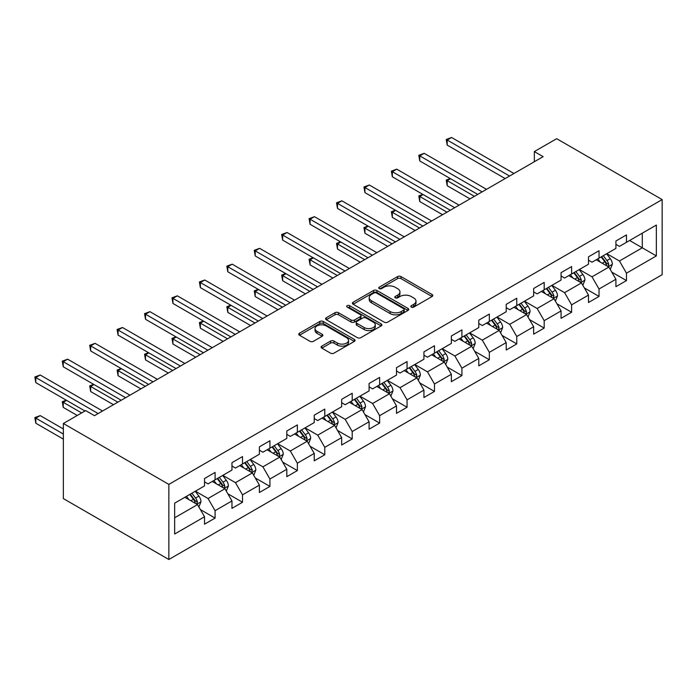 <?xml version="1.0" encoding="UTF-8"?>
<svg xmlns="http://www.w3.org/2000/svg" width="697" height="697" viewBox="0 0 697 697"><rect width="100%" height="100%" fill="white"/><g stroke="black" fill="none" stroke-linecap="round" stroke-linejoin="round"><path stroke-width="1.05" d="M411.326 307.098A1.708 0.985 0 0 0 413.748 307.098L432.079 296.513A2.439 1.411 0 0 0 432.793 295.519A2.439 1.411 0 0 0 432.079 294.526L401.019 276.587A2.439 1.411 0 0 0 397.569 276.587L379.229 287.173A1.708 0.985 0 0 0 378.732 287.87A1.708 0.985 0 0 0 379.229 288.575A1.708 0.985 0 0 0 381.651 288.575L384.021 287.199A7.806 4.504 0 0 1 395.068 287.199L397.656 288.697A7.806 4.504 0 0 1 399.939 291.886A7.806 4.504 0 0 1 397.656 295.075L395.277 296.443A1.708 0.985 0 0 0 394.781 297.14A1.708 0.985 0 0 0 395.277 297.837A1.708 0.985 0 0 0 397.699 297.837L400.069 296.469A7.806 4.504 0 0 1 411.117 296.469L413.704 297.959A7.806 4.504 0 0 1 415.987 301.148A7.806 4.504 0 0 1 413.704 304.336L411.326 305.704A1.708 0.985 0 0 0 410.829 306.401A1.708 0.985 0 0 0 411.326 307.098L411.326 305.704M321.814 346.13A2.439 1.411 0 0 0 321.099 347.123A2.439 1.411 0 0 0 321.814 348.125L330.526 353.152A2.439 1.411 0 0 0 333.976 353.152L354.337 341.399A2.439 1.411 0 0 0 355.052 340.406A2.439 1.411 0 0 0 354.337 339.404L323.277 321.474A2.439 1.411 0 0 0 319.827 321.474L299.466 333.227A2.439 1.411 0 0 0 298.752 334.229A2.439 1.411 0 0 0 299.466 335.222L309.991 341.303A2.439 1.411 0 0 0 313.441 341.303L322.153 336.268A2.439 1.411 0 0 0 322.868 335.274A2.439 1.411 0 0 0 322.153 334.272L316.935 331.258A6.526 3.773 0 0 1 315.027 328.601A6.526 3.773 0 0 1 319.052 325.116A6.526 3.773 0 0 1 326.17 325.935L346.618 337.74A6.526 3.773 0 0 1 348.526 340.406A6.526 3.773 0 0 1 344.501 343.882A6.526 3.773 0 0 1 337.383 343.063L333.976 341.103A2.439 1.411 0 0 0 330.526 341.103L321.814 346.13L321.814 348.125M662.15 199.586L556.668 138.686L534.338 151.58L543.129 156.651L94.478 415.673L85.696 410.603L63.366 423.488L168.848 484.389L662.15 199.586L662.15 274.696L168.848 559.499L168.848 484.389M384.195 322.171A2.439 1.411 0 0 0 387.645 322.171L408.006 310.418A2.439 1.411 0 0 0 408.721 309.416A2.439 1.411 0 0 0 408.006 308.423L376.946 290.492A2.439 1.411 0 0 0 373.496 290.492L353.135 302.245A2.439 1.411 0 0 0 352.421 303.239A2.439 1.411 0 0 0 353.135 304.24L384.195 322.171M347.864 307.473A1.708 0.985 0 0 1 349.598 307.708L349.598 305.678L381.172 323.913A2.439 1.411 0 0 1 381.886 324.907A2.439 1.411 0 0 1 381.172 325.908L360.811 337.662A2.439 1.411 0 0 1 357.361 337.662L326.301 319.731L326.301 317.736A2.439 1.411 0 0 0 325.586 318.729A2.439 1.411 0 0 0 326.301 319.731M326.301 317.736L335.013 312.709A2.439 1.411 0 0 1 338.463 312.709L351.061 319.975A2.439 1.411 0 0 0 354.512 319.975L360.297 316.638A2.439 1.411 0 0 0 361.011 315.645A2.439 1.411 0 0 0 360.297 314.652L347.176 307.081A1.708 0.985 0 0 1 346.679 306.384A1.708 0.985 0 0 1 347.733 305.469A1.708 0.985 0 0 1 349.598 305.678M200.405 509.612L215.085 518.089L215.085 510.683L231.962 500.934L231.962 508.348L242.512 502.258L242.512 494.844L259.389 485.103L259.389 492.509L269.931 486.419L269.931 479.013L286.807 469.273L286.807 476.678L297.358 470.588L297.358 463.183L314.234 453.433L314.234 460.848L324.785 454.758L324.785 447.343L341.661 437.603L341.661 445.008L352.212 438.918L352.212 431.513L369.088 421.763L369.088 429.178L379.638 423.088L379.638 415.673L396.515 405.933L396.515 413.347L407.057 407.257L407.057 399.843L423.933 390.102L423.933 397.508L434.484 391.418L434.484 384.012L451.36 374.263L451.36 381.677L461.911 375.587L461.911 368.173L478.787 358.432L478.787 365.838L489.338 359.748L489.338 352.342L506.214 342.602L506.214 350.007L516.765 343.917L516.765 336.512L533.641 326.762L533.641 334.177L544.183 328.087L544.183 320.672L561.068 310.932L561.068 318.337L571.61 312.247L571.61 304.842L588.486 295.092L588.486 302.507L599.037 296.417L599.037 289.002L615.913 279.262L615.913 286.676L626.464 280.586L626.464 273.172L656.347 255.921L656.347 225.061L642.286 233.181L642.286 247.801L656.347 255.921M215.085 518.089L204.535 524.179L204.535 516.773L174.651 534.024L174.651 503.173L204.535 485.914L204.535 478.508L215.085 472.418L215.085 479.824L231.962 470.083L231.962 462.669L242.512 456.579L242.512 463.993L259.389 454.244L259.389 446.838L269.931 440.748L269.931 448.154L286.807 438.413L286.807 430.999L297.358 424.917L297.358 432.323L314.234 422.582L314.234 415.168L324.785 409.078L324.785 416.492L341.661 406.743L341.661 399.337L352.212 393.247L352.212 400.653L369.088 390.912L369.088 383.498L379.638 377.408L379.638 384.822L396.515 375.073L396.515 367.667L407.057 361.577L407.057 368.983L423.933 359.243L423.933 351.837L434.484 345.747L434.484 353.152L451.36 343.412L451.36 335.998L461.911 329.908L461.911 337.322L478.787 327.573L478.787 320.167L489.338 314.077L489.338 321.483L506.214 311.742L506.214 304.336L516.765 298.246L516.765 305.652L533.641 295.911L533.641 288.497L544.183 282.407L544.183 289.821L561.068 280.072L561.068 272.666L571.61 266.576L571.61 273.982L588.486 264.241L588.486 256.827L599.037 250.737L599.037 258.151L615.913 248.411L615.913 240.996L626.464 234.906L626.464 242.321L656.347 225.061M212.271 481.444L224.931 488.754L208.054 498.503L195.395 491.193M204.535 481.854L208.054 483.884L215.085 479.824M208.054 498.503L215.085 510.683M224.931 488.754L231.962 500.934M239.698 465.613L252.358 472.923L235.473 482.664L222.822 475.354M231.962 466.023L235.473 468.053L242.512 463.993M235.473 482.664L242.512 494.844M252.358 472.923L259.389 485.103M267.117 449.783L279.776 457.093L262.9 466.833L250.24 459.523M259.389 450.184L262.9 452.214L269.931 448.154M262.9 466.833L269.931 479.013M279.776 457.093L286.807 469.273M294.543 433.943L307.203 441.253L290.327 451.003L277.667 443.693M286.807 434.353L290.327 436.383L297.358 432.323M290.327 451.003L297.358 463.183M307.203 441.253L314.234 453.433M321.97 418.113L334.63 425.423L317.754 435.163L305.094 427.853M314.234 418.522L317.754 420.552L324.785 416.492M317.754 435.163L324.785 447.343M334.63 425.423L341.661 437.603M349.397 402.282L362.057 409.583L345.181 419.333L332.521 412.023M341.661 402.683L345.181 404.713L352.212 400.653M345.181 419.333L352.212 431.513M362.057 409.583L369.088 421.763M376.824 386.443L389.484 393.753L372.599 403.493L359.948 396.192M369.088 386.852L372.599 388.882L379.638 384.822M372.599 403.493L379.638 415.673M389.484 393.753L396.515 405.933M404.243 370.612L416.902 377.922L400.026 387.663L387.366 380.353M396.515 371.013L400.026 373.043L407.057 368.983M400.026 387.663L407.057 399.843M416.902 377.922L423.933 390.102M431.67 354.782L444.329 362.083L427.453 371.832L414.793 364.522M423.933 355.182L427.453 357.212L434.484 353.152M427.453 371.832L434.484 384.012M444.329 362.083L451.36 374.263M459.096 338.942L471.756 346.252L454.88 355.993L442.22 348.692M451.36 339.352L454.88 341.382L461.911 337.322M454.88 355.993L461.911 368.173M471.756 346.252L478.787 358.432M486.523 323.112L499.183 330.422L482.307 340.162L469.647 332.852M478.787 323.513L482.307 325.543L489.338 321.483M482.307 340.162L489.338 352.342M499.183 330.422L506.214 342.602M513.95 307.272L526.61 314.582L509.725 324.332L497.074 317.022M506.214 307.682L509.725 309.712L516.765 305.652M509.725 324.332L516.765 336.512M526.61 314.582L533.641 326.762M541.377 291.442L554.028 298.752L537.152 308.492L524.492 301.182M533.641 291.851L537.152 293.881L544.183 289.821M537.152 308.492L544.183 320.672M554.028 298.752L561.068 310.932M568.796 275.611L581.455 282.912L564.579 292.662L551.919 285.352M561.068 276.012L564.579 278.042L571.61 273.982M564.579 292.662L571.61 304.842M581.455 282.912L588.486 295.092M596.223 259.772L608.882 267.082L592.006 276.822L579.346 269.521M588.486 260.181L592.006 262.211L599.037 258.151M592.006 276.822L599.037 289.002M608.882 267.082L615.913 279.262M629.626 240.491L642.286 247.801L619.433 260.992L606.773 253.682M615.913 244.351L619.433 246.381L626.464 242.321M619.433 260.992L626.464 273.172M63.366 423.488L63.366 498.599L168.848 559.499M534.338 151.58L534.338 161.73M174.651 517.784L197.504 504.593L184.844 497.283M197.504 504.593L204.535 516.773M611.783 272.109L626.464 280.586M584.356 287.939L599.037 296.417M556.929 303.779L571.61 312.247M529.511 319.609L544.183 328.087M502.084 335.44L516.765 343.917M474.657 351.279L489.338 359.748M447.23 367.11L461.911 375.587M419.803 382.941L434.484 391.418M392.385 398.78L407.057 407.257M364.958 414.61L379.638 423.088M337.531 430.45L352.212 438.918M310.104 446.28L324.785 454.758M282.677 462.111L297.358 470.588M255.25 477.95L269.931 486.419M227.832 493.781L242.512 502.258M412.014 307.342L413.704 306.366A7.806 4.504 0 0 0 415.987 303.178L415.987 301.148M399.939 291.886L399.939 293.916A7.806 4.504 0 0 1 397.656 297.105L395.966 298.081M432.044 296.539L401.019 278.617A2.439 1.411 0 0 0 397.569 278.617L379.917 288.811M407.972 310.435L376.946 292.522A2.439 1.411 0 0 0 373.496 292.522L353.161 304.258M403.694 310.113A1.708 0.985 0 0 0 404.19 309.416A1.708 0.985 0 0 0 403.694 308.719L376.424 292.984A1.708 0.985 0 0 0 374.01 292.984L371.51 294.422A7.806 4.504 0 0 0 369.218 297.61A7.806 4.504 0 0 0 371.51 300.799L390.146 311.559A7.806 4.504 0 0 0 401.193 311.559L403.694 310.113L403.694 312.143A1.708 0.985 0 0 0 404.19 311.446L404.19 309.416M369.218 297.61L369.218 299.64A7.806 4.504 0 0 0 371.51 302.829L371.51 300.799M403.694 312.143L401.193 313.589A7.806 4.504 0 0 1 390.146 313.589L371.51 302.829M326.327 319.749L335.013 314.739L335.013 312.709M361.011 315.645L361.011 317.675A2.439 1.411 0 0 1 360.297 318.668L354.512 322.005A2.439 1.411 0 0 1 351.061 322.005L338.463 314.739A2.439 1.411 0 0 0 335.013 314.739M349.598 307.708L381.137 325.926M364.13 327.529A6.526 3.773 0 0 0 371.248 328.339A6.526 3.773 0 0 0 375.274 324.863A6.526 3.773 0 0 0 373.365 322.197L366.16 318.032A2.439 1.411 0 0 0 362.71 318.032L356.925 321.378A2.439 1.411 0 0 0 356.211 322.371A2.439 1.411 0 0 0 356.925 323.364L364.13 327.529L364.13 329.559A6.526 3.773 0 0 0 371.248 330.369A6.526 3.773 0 0 0 375.274 326.893L375.274 324.863M356.211 322.371L356.211 324.401A2.439 1.411 0 0 0 356.925 325.394L356.925 323.364M364.13 329.559L356.925 325.394M348.526 340.406L348.526 342.436A6.526 3.773 0 0 1 344.501 345.912A6.526 3.773 0 0 1 337.383 345.093L333.976 343.133A2.439 1.411 0 0 0 330.526 343.133L321.848 348.143M315.027 328.601L315.027 330.631A6.526 3.773 0 0 0 316.935 333.288L316.935 331.258M322.127 336.285L316.935 333.288M354.311 341.417L323.277 323.504A2.439 1.411 0 0 0 319.827 323.504L299.501 335.24M610.267 269.486L612.358 264.224A6.587 3.807 -120 0 0 610.258 258.613L606.634 253.769M600.309 262.133L597.843 258.84M450.541 178.711L447.195 180.636L447.195 185.707L469.996 198.872M607.862 266.498L608.803 264.503A6.587 3.807 -120 0 0 606.921 260.539L603.288 255.694M601.642 256.644L605.667 262.02A3.354 1.934 60 0 1 606.277 263.039L608.803 264.503M601.18 256.914L604.813 261.758A6.587 3.807 60 0 1 606.695 265.723M447.195 185.707L446.228 180.079L474.396 196.336M446.228 180.079L450.149 178.484M509.551 176.036L447.195 140.036L451.595 137.501L513.95 173.501M505.159 178.571L447.195 145.115L447.195 140.036L446.228 139.478L451.595 137.501M447.195 145.115L446.228 139.478M582.849 285.326L584.94 280.055A6.587 3.807 -120 0 0 582.831 274.444L579.207 269.6M572.882 277.964L570.416 274.679M423.114 194.541L419.768 196.467L419.768 201.546L442.569 214.711M580.435 282.329L581.376 280.333A6.587 3.807 -120 0 0 579.495 276.369L575.861 271.525M574.215 272.483L578.24 277.859A3.354 1.934 60 0 1 578.85 278.878L581.376 280.333M573.753 272.745L577.386 277.589A6.587 3.807 60 0 1 579.268 281.553M419.768 201.546L418.801 195.909L446.969 212.176M418.801 195.909L422.722 194.315M555.422 301.156L557.513 295.885A6.587 3.807 -120 0 0 555.413 290.274L551.78 285.43M545.455 293.803L542.989 290.51M395.687 210.372L392.341 212.306L392.341 217.377L415.142 230.541M553.009 298.159L553.958 296.173A6.587 3.807 -120 0 0 552.068 292.209L548.443 287.364M546.788 288.314L550.813 293.69A3.354 1.934 60 0 1 551.423 294.709L553.958 296.173M546.335 288.584L549.959 293.42A6.587 3.807 60 0 1 551.841 297.384M392.341 217.377L391.374 211.749L419.542 228.006M391.374 211.749L395.304 210.154M482.124 191.875L419.768 155.867L424.168 153.331L486.523 189.331M477.733 194.411L419.768 160.946L419.768 155.867L418.801 155.309L424.168 153.331M419.768 160.946L418.801 155.309M454.705 207.706L392.341 171.706L396.741 169.162L459.096 205.171M450.306 210.241L392.341 176.777L392.341 171.706L391.374 171.148L396.741 169.162M392.341 176.777L391.374 171.148M527.995 316.987L530.086 311.725A6.587 3.807 -120 0 0 527.986 306.114L524.353 301.27M518.028 309.634L515.562 306.34M368.26 226.211L364.923 228.137L364.923 233.216L387.724 246.381M525.59 313.998L526.531 312.003A6.587 3.807 -120 0 0 524.641 308.039L521.016 303.195M519.361 304.145L523.386 309.52A3.354 1.934 60 0 1 523.996 310.54L526.531 312.003M518.908 304.415L522.532 309.259A6.587 3.807 60 0 1 524.423 313.223M364.923 233.216L363.956 227.579L392.115 243.837M363.956 227.579L367.877 225.985M500.568 332.826L502.659 327.555A6.587 3.807 -120 0 0 500.559 321.944L496.926 317.1M490.601 325.464L488.144 322.18M340.833 242.042L337.496 243.967L337.496 249.047L360.297 262.211M498.163 329.829L499.104 327.834A6.587 3.807 -120 0 0 497.222 323.87L493.589 319.026M491.943 319.984L495.968 325.36A3.354 1.934 60 0 1 496.578 326.379L499.104 327.834M491.481 320.245L495.105 325.09A6.587 3.807 60 0 1 496.996 329.054M337.496 249.047L336.529 243.41L364.688 259.676M336.529 243.41L340.45 241.815M473.141 348.657L475.232 343.386A6.587 3.807 -120 0 0 473.132 337.775L469.508 332.939M463.183 341.303L460.717 338.01M313.406 257.873L310.069 259.807L310.069 264.877L332.87 278.042M470.736 345.66L471.677 343.673A6.587 3.807 -120 0 0 469.795 339.709L466.162 334.865M464.516 335.815L468.541 341.19A3.354 1.934 60 0 1 469.151 342.21L471.677 343.673M464.054 336.085L467.687 340.929A6.587 3.807 60 0 1 469.569 344.884M310.069 264.877L309.102 259.249L337.27 275.507M309.102 259.249L313.023 257.655M427.278 223.537L364.923 187.537L369.314 185.001L431.67 221.001M422.879 226.081L364.923 192.616L364.923 187.537L363.956 186.979L369.314 185.001M364.923 192.616L363.956 186.979M399.851 239.376L337.496 203.367L341.887 200.832L404.243 236.832M395.46 241.911L337.496 208.447L337.496 203.367L336.529 202.81L341.887 200.832M337.496 208.447L336.529 202.81M372.425 255.207L310.069 219.206L314.46 216.671L376.824 252.671M368.033 257.742L310.069 224.277L310.069 219.206L309.102 218.649L314.46 216.671M310.069 224.277L309.102 218.649M344.998 271.037L282.642 235.037L287.042 232.502L349.397 268.502M340.606 273.581L282.642 240.117L282.642 235.037L281.675 234.48L287.042 232.502M282.642 240.117L281.675 234.48M317.579 286.876L255.215 250.876L259.615 248.332L321.97 284.341M313.18 289.412L255.215 255.947L255.215 250.876L254.248 250.319L259.615 248.332M255.215 255.947L254.248 250.319M290.152 302.707L227.797 266.707L232.188 264.172L294.543 300.172M285.753 305.242L227.797 271.778L227.797 266.707L226.83 266.149L232.188 264.172M227.797 271.778L226.83 266.149M262.725 318.538L200.37 282.538L204.761 280.002L267.117 316.002M258.334 321.082L200.37 287.617L200.37 282.538L199.403 281.98L204.761 280.002M200.37 287.617L199.403 281.98M235.298 334.377L172.943 298.377L177.334 295.833L239.698 331.842M230.907 336.912L172.943 303.448L172.943 298.377L171.976 297.819L177.334 295.833M172.943 303.448L171.976 297.819M207.872 350.208L145.516 314.208L149.916 311.672L212.271 347.672M203.48 352.743L145.516 319.287L145.516 314.208L144.549 313.65L149.916 311.672M145.516 319.287L144.549 313.65M180.453 366.047L118.089 330.038L122.489 327.503L184.844 363.503M176.053 368.582L118.089 335.118L118.089 330.038L117.122 329.481L122.489 327.503M118.089 335.118L117.122 329.481M153.026 381.878L90.671 345.878L95.062 343.342L157.417 379.342M148.627 384.413L90.671 350.948L90.671 345.878L89.704 345.32L95.062 343.342M90.671 350.948L89.704 345.32M125.599 397.708L63.244 361.708L67.635 359.173L129.99 395.173M121.208 400.252L63.244 366.788L63.244 361.708L62.277 361.151L67.635 359.173M63.244 366.788L62.277 361.151M445.723 364.487L447.814 359.225A6.587 3.807 -120 0 0 445.705 353.614L442.081 348.77M435.756 357.134L433.29 353.841M285.988 273.712L282.642 275.637L282.642 280.717L305.443 293.881M443.309 361.499L444.25 359.504A6.587 3.807 -120 0 0 442.368 355.54L438.735 350.696M437.089 351.654L441.114 357.021A3.354 1.934 60 0 1 441.724 358.04L444.25 359.504M436.627 351.915L440.26 356.759A6.587 3.807 60 0 1 442.142 360.724M282.642 280.717L281.675 275.08L309.843 291.337M281.675 275.08L285.596 273.485M418.296 380.327L420.387 375.056A6.587 3.807 -120 0 0 418.278 369.445L414.654 364.601M408.329 372.965L405.863 369.68M258.561 289.543L255.215 291.477L255.215 296.547L278.016 309.712M415.882 377.33L416.832 375.334A6.587 3.807 -120 0 0 414.942 371.379L411.317 366.535M409.662 367.485L413.687 372.86A3.354 1.934 60 0 1 414.297 373.88L416.832 375.334M409.2 367.746L412.833 372.59A6.587 3.807 60 0 1 414.715 376.554M255.215 296.547L254.248 290.919L282.416 307.177M254.248 290.919L258.169 289.325M390.869 396.157L392.96 390.886A6.587 3.807 -120 0 0 390.86 385.284L387.227 380.44M380.902 388.804L378.436 385.511M231.134 305.382L227.797 307.307L227.797 312.378L250.598 325.543M388.464 393.16L389.405 391.174A6.587 3.807 -120 0 0 387.515 387.21L383.89 382.365M382.235 383.315L386.26 388.691A3.354 1.934 60 0 1 386.87 389.71L389.405 391.174M381.782 383.585L385.406 388.429A6.587 3.807 60 0 1 387.297 392.394M227.797 312.378L226.83 306.75L254.989 323.007M226.83 306.75L230.751 305.155M363.442 411.997L365.533 406.726A6.587 3.807 -120 0 0 363.433 401.115L359.8 396.271M353.475 404.635L351.009 401.341M203.707 321.212L200.37 323.138L200.37 328.217L223.171 341.382M361.037 409L361.978 407.004A6.587 3.807 -120 0 0 360.088 403.04L356.463 398.196M354.817 399.154L358.842 404.521A3.354 1.934 60 0 1 359.452 405.541L361.978 407.004M354.355 399.416L357.979 404.26A6.587 3.807 60 0 1 359.87 408.224M200.37 328.217L199.403 322.58L227.562 338.838M199.403 322.58L203.324 320.986M336.015 427.827L338.106 422.556A6.587 3.807 -120 0 0 336.006 416.945L332.382 412.101M326.057 420.465L323.591 417.181M176.28 337.043L172.943 338.977L172.943 344.048L195.744 357.212M333.61 424.83L334.551 422.835A6.587 3.807 -120 0 0 332.669 418.88L329.036 414.035M327.39 414.985L331.415 420.361A3.354 1.934 60 0 1 332.025 421.38L334.551 422.835M326.928 415.246L330.561 420.091A6.587 3.807 60 0 1 332.443 424.055M172.943 344.048L171.976 338.42L200.144 354.677M171.976 338.42L175.897 336.825M308.597 443.658L310.688 438.396A6.587 3.807 -120 0 0 308.579 432.785L304.955 427.941M298.63 436.305L296.164 433.011M148.862 352.882L145.516 354.808L145.516 359.887L168.317 373.043M306.183 440.67L307.124 438.674A6.587 3.807 -120 0 0 305.242 434.71L301.609 429.866M299.963 430.816L303.988 436.191A3.354 1.934 60 0 1 304.598 437.211L307.124 438.674M299.501 431.086L303.134 435.93A6.587 3.807 60 0 1 305.016 439.894M145.516 359.887L144.549 354.25L172.717 370.508M144.549 354.25L148.47 352.656M281.17 459.497L283.261 454.226A6.587 3.807 -120 0 0 281.152 448.615L277.528 443.771M271.203 452.135L268.737 448.851M121.435 368.713L118.089 370.638L118.089 375.718L140.89 388.882M278.756 456.5L279.706 454.505A6.587 3.807 -120 0 0 277.815 450.541L274.191 445.697M272.536 446.655L276.561 452.031A3.354 1.934 60 0 1 277.171 453.05L279.706 454.505M272.074 446.916L275.707 451.761A6.587 3.807 60 0 1 277.589 455.725M118.089 375.718L117.122 370.081L145.29 386.347M117.122 370.081L121.043 368.486M253.743 475.328L255.834 470.057A6.587 3.807 -120 0 0 253.734 464.446L250.101 459.602M243.776 467.975L241.31 464.681M94.008 384.544L90.671 386.478L90.671 391.548L113.472 404.713M251.329 472.331L252.279 470.344A6.587 3.807 -120 0 0 250.389 466.38L246.764 461.536M245.109 462.486L249.134 467.861A3.354 1.934 60 0 1 249.744 468.881L252.279 470.344M244.656 462.756L248.28 467.6A6.587 3.807 60 0 1 250.171 471.555M90.671 391.548L89.704 385.92L117.863 402.178M89.704 385.92L93.625 384.326M226.316 491.158L228.407 485.896A6.587 3.807 -120 0 0 226.307 480.285L222.674 475.441M216.349 483.805L213.883 480.512M66.581 400.383L63.244 402.308L63.244 407.388L77.254 415.473M223.911 488.17L224.852 486.175A6.587 3.807 -120 0 0 222.962 482.211L219.337 477.367M217.691 478.325L221.716 483.692A3.354 1.934 60 0 1 222.326 484.711L224.852 486.175M217.229 478.586L220.853 483.43A6.587 3.807 60 0 1 222.744 487.395M63.244 407.388L62.277 401.751L81.645 412.938M62.277 401.751L66.198 400.156M198.889 506.998L200.98 501.727A6.587 3.807 -120 0 0 198.88 496.116L195.256 491.272M188.931 499.636L186.465 496.351M63.366 428.977L40.208 415.604L35.817 418.148L35.817 423.218L63.366 439.127M196.484 504.001L197.425 502.006A6.587 3.807 -120 0 0 195.543 498.041L191.91 493.206M190.264 494.156L194.289 499.531A3.354 1.934 60 0 1 194.899 500.551L197.425 502.006M189.802 494.417L193.435 499.261A6.587 3.807 60 0 1 195.317 503.225M35.817 423.218L34.85 417.581L63.366 434.048M34.85 417.581L40.208 415.604M98.172 413.548L35.817 377.547L40.208 375.003L102.572 411.003M84.99 411.003L35.817 382.618L35.817 377.547L34.85 376.981L40.208 375.003M35.817 382.618L34.85 376.981M413.704 306.366L413.704 304.336M395.277 297.837L395.277 296.443M397.656 297.105L397.656 295.075M379.229 288.575L379.229 287.173M397.569 278.617L397.569 276.587M401.019 278.617L401.019 276.587M432.079 296.513L432.079 294.526M353.135 304.24L353.135 302.245M373.496 292.522L373.496 290.492M376.946 292.522L376.946 290.492M408.006 310.418L408.006 308.423M390.146 313.589L390.146 311.559M401.193 313.589L401.193 311.559M338.463 314.739L338.463 312.709M351.061 322.005L351.061 319.975M354.512 322.005L354.512 319.975M360.297 318.668L360.297 316.638M381.172 325.908L381.172 323.913M330.526 343.133L330.526 341.103M333.976 343.133L333.976 341.103M337.383 345.093L337.383 343.063M322.153 336.268L322.153 334.272M299.466 335.222L299.466 333.227M319.827 323.504L319.827 321.474M323.277 323.504L323.277 321.474M354.337 341.399L354.337 339.404M608.228 266.707L612.314 264.346M606.921 260.539L610.258 258.613M602.234 263.248L604.813 261.758M580.81 282.538L584.896 280.185M579.495 276.369L582.831 274.444M574.807 279.079L577.386 277.589M553.383 298.377L557.469 296.016M552.068 292.209L555.413 290.274M547.38 294.909L549.959 293.42M525.956 314.208L530.042 311.847M524.641 308.039L527.986 306.114M519.953 310.749L522.532 309.259M498.529 330.038L502.615 327.686M497.222 323.87L500.559 321.944M492.535 326.579L495.105 325.09M471.102 345.878L475.188 343.516M469.795 339.709L473.132 337.775M465.108 342.41L467.687 340.929M443.684 361.708L447.77 359.347M442.368 355.54L445.705 353.614M437.681 358.249L440.26 356.759M416.257 377.547L420.343 375.186M414.942 371.379L418.278 369.445M410.254 374.08L412.833 372.59M388.83 393.378L392.916 391.017M387.515 387.21L390.86 385.284M382.827 389.911L385.406 388.429M361.403 409.209L365.489 406.848M360.088 403.04L363.433 401.115M355.409 405.75L357.979 404.26M333.976 425.048L338.062 422.687M332.669 418.88L336.006 416.945M327.982 421.58L330.561 420.091M306.549 440.879L310.644 438.518M305.242 434.71L308.579 432.785M300.555 437.42L303.134 435.93M279.131 456.709L283.217 454.357M277.815 450.541L281.152 448.615M273.128 453.25L275.707 451.761M251.704 472.549L255.79 470.187M250.389 466.38L253.734 464.446M245.701 469.081L248.28 467.6M224.277 488.379L228.363 486.018M222.962 482.211L226.307 480.285M218.283 484.92L220.853 483.43M196.85 504.219L200.936 501.857M195.543 498.041L198.88 496.116M190.856 500.751L193.435 499.261"/></g></svg>
